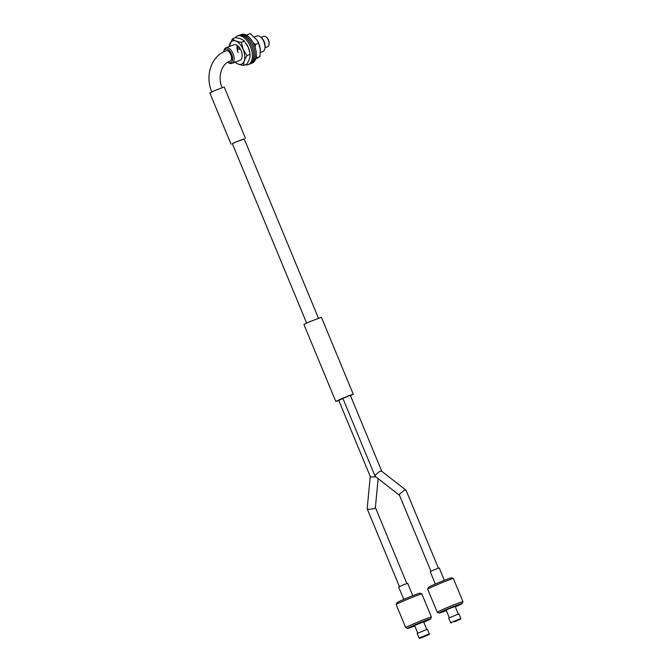 <?xml version="1.0" encoding="UTF-8"?>
<svg xmlns="http://www.w3.org/2000/svg" width="672" height="672" viewBox="0 0 672 672"><rect width="100%" height="100%" fill="white"/><g stroke="black" fill="none" stroke-linecap="round" stroke-linejoin="round"><path stroke-width="1.01" d="M260.316 36.834L261.114 37.422A7.224 3.956 69 0 1 264.894 43.848A7.224 3.956 69 0 1 265.028 47.628L264.835 48.602A8.341 4.57 -111 0 0 264.684 44.243A8.341 4.57 -111 0 0 260.316 36.834A8.341 4.57 -111 0 0 256.796 36.002L254.394 36.926M227.917 62.194A7.224 3.956 -111 0 0 232.327 56.347A7.224 3.956 -111 0 0 227.858 49.484A7.224 3.956 -111 0 0 223.709 51.778A7.224 3.956 -111 0 0 223.7 51.828M223.709 51.778L223.902 50.803A8.341 4.57 69 0 1 225.96 47.838A8.341 4.57 69 0 1 233.848 56.078A8.341 4.57 69 0 1 231.941 63.403A8.341 4.57 69 0 1 228.421 62.58L227.909 62.194M266.204 37.061A5.006 2.738 69 0 1 266.398 37.195A5.006 2.738 69 0 1 269.018 41.647A5.006 2.738 69 0 1 269.111 44.26A5.006 2.738 69 0 1 269.06 44.495M265.003 47.737L267.641 46.729A5.561 3.041 -111 0 0 269.01 44.747A5.561 3.041 -111 0 0 268.909 41.84A5.561 3.041 -111 0 0 266.003 36.901A5.561 3.041 -111 0 0 263.659 36.347L261.022 37.355M260.4 52.483L262.769 51.576A8.341 4.57 -111 0 0 264.835 48.602M456.708 620.861L454.037 621.886L456.708 620.861M454.852 621.466L457.01 620.575M454.171 621.625L460.58 619.181L454.171 621.625M450.618 622.709L460.883 618.458L458.968 613.83L448.703 618.08L450.61 622.7L451.349 623.003M455.322 606.824A12.508 0.504 157.5 0 0 462.202 603.49A12.508 0.504 157.5 0 0 446.183 609.605A12.508 0.504 157.5 0 0 439.11 613.057A12.508 0.504 157.5 0 0 446.334 610.546M439.11 613.057L437.296 612.31A13.902 0.563 -22.5 0 1 437.279 612.293A13.902 0.563 -22.5 0 1 445.15 608.471A13.902 0.563 -22.5 0 1 462.958 601.658A13.902 0.563 -22.5 0 1 462.958 601.684L462.202 603.49M427.711 589.176L428.467 587.362A12.508 0.504 -22.5 0 1 435.548 583.943A12.508 0.504 -22.5 0 1 451.559 577.794L453.373 578.542A13.902 0.563 157.5 0 0 453.373 578.542A13.902 0.563 157.5 0 0 435.59 585.371A13.902 0.563 157.5 0 0 427.711 589.176A13.902 0.563 157.5 0 0 427.711 589.201L437.279 612.293M458.287 613.99L455.137 606.396L448.913 608.782L446.149 610.117L449.299 617.719M435.347 584.035L430.214 571.628L432.97 570.293L439.202 567.907L444.335 580.306M225.96 50.82A5.561 3.041 69 0 1 226.086 50.761A5.561 3.041 69 0 1 230.874 54.734A5.561 3.041 69 0 1 230.21 61.085A5.561 3.041 69 0 1 230.076 61.144A5.561 3.041 69 0 1 229.958 61.177M350.473 395.699L353.262 394.237L349.196 395.573L340.259 399.26L335.807 401.47L338.806 400.529M353.262 394.237L321.384 317.26L308.372 322.283L303.92 324.492L335.807 401.47M318.452 318.167L244.154 138.818L235.36 142.212L232.344 143.707L306.634 323.064M244.23 138.978L234.73 142.422L232.411 143.875M245.44 138.281L224.188 86.965L213.469 91.106L209.807 92.921L231.059 144.236M399.622 495.407L399.672 493.996L404.166 490.283L406.014 490.174L381.671 471.206L379.823 471.316L375.329 475.037L375.278 476.44L399.504 495.314M381.797 471.299L350.314 395.304L342.871 398.387L375.102 476.213M406.014 490.174L438.388 568.126M255.654 58.976L259.938 56.608L260.316 49.526L258.569 43.252L256.914 39.992L250.169 33.6L247.128 34.768L247.649 35.977M253.184 42.739L255.536 44.419L255.142 47.418M256.822 39.858A12.466 6.829 69 0 1 256.99 40.11A12.466 6.829 69 0 1 260.165 48.392A12.466 6.829 69 0 1 260.224 48.745M256.225 56.12L256.897 57.775L259.938 56.608M255.536 44.419L258.569 43.252M250.261 63.764A15.288 8.375 -111 0 0 250.933 63.563A15.288 8.375 -111 0 0 254.52 50.543A15.288 8.375 -111 0 0 239.98 35.011A15.288 8.375 -111 0 0 239.341 35.314M250.933 63.563L252.235 63.059A15.288 8.375 -111 0 0 255.822 50.047A15.288 8.375 -111 0 0 241.282 34.516L239.98 35.011M245.431 64.747A15.288 8.375 -111 0 0 248.321 64.562A15.288 8.375 -111 0 0 251.782 50.938A15.288 8.375 -111 0 0 237.376 36.011A15.288 8.375 -111 0 0 235.091 37.808M248.321 64.562L249.631 64.058A15.288 8.375 -111 0 0 253.084 50.434A15.288 8.375 -111 0 0 238.678 35.515L237.376 36.011M237.745 45.763A8.341 4.57 -111 0 0 237.972 49.93M238.946 46.948A8.341 4.57 -111 0 0 239.282 49.434M246.506 44.016A12.466 6.829 69 0 1 246.565 44.108A12.466 6.829 69 0 1 248.287 47.384A12.466 6.829 69 0 1 249.74 52.391L248.287 47.384L244.415 41.143C242.844 39.455 239.87 38.296 235.494 37.657L232.453 38.825C234.024 40.513 236.998 41.672 241.374 42.311L243.121 49.367L246.994 55.608L250.034 54.44L249.816 52.853M246.994 55.608C244.507 59.388 243.407 62.664 243.692 65.419L246.725 64.252C249.211 60.463 250.312 57.196 250.034 54.44M229.261 46.57A12.466 6.829 69 0 1 234.864 40.74A12.466 6.829 69 0 1 243.079 49.384A12.466 6.829 69 0 1 243.566 62.328A12.466 6.829 69 0 1 235.234 62.143M229.177 46.603L232.453 38.825M231.941 63.403L239.971 60.32A8.341 4.57 -111 0 0 241.055 50.434A8.341 4.57 -111 0 0 233.999 44.755L225.96 47.838M237.224 45.377A8.341 4.57 -111 0 0 238.123 52.643M241.374 42.311L244.415 41.143M243.692 65.419C239.341 64.789 236.368 63.63 234.763 61.933M422.495 637.283L426.342 635.678L422.495 637.283M423.31 636.863L425.468 635.972M429.038 634.561L419.798 638.4L429.038 634.578L429.341 633.839L427.426 629.219L417.152 633.478L419.068 638.098L429.332 633.83M423.772 622.213A12.508 0.504 157.5 0 0 430.66 618.887A12.508 0.504 157.5 0 0 418.555 623.33A12.508 0.504 157.5 0 0 407.56 628.446A12.508 0.504 157.5 0 0 407.568 628.454A12.508 0.504 157.5 0 0 414.784 625.943M407.568 628.454L405.754 627.698A13.902 0.563 -22.5 0 1 405.745 627.698A13.902 0.563 -22.5 0 1 405.754 627.698A13.902 0.563 -22.5 0 1 405.728 627.682A13.902 0.563 -22.5 0 1 418.16 621.936A13.902 0.563 -22.5 0 1 431.399 617.039A13.902 0.563 -22.5 0 1 431.416 617.047A13.902 0.563 -22.5 0 1 431.407 617.072L421.848 593.956A13.902 0.563 157.5 0 0 421.848 593.956A13.902 0.563 157.5 0 0 421.831 593.939L421.831 593.939A13.902 0.563 157.5 0 0 408.794 598.76A13.902 0.563 157.5 0 0 396.169 604.565A13.902 0.563 157.5 0 0 396.169 604.59A13.902 0.563 157.5 0 0 396.178 604.607L405.728 627.682M396.169 604.565L396.917 602.759A12.508 0.504 -22.5 0 1 408.282 597.526A12.508 0.504 -22.5 0 1 420.017 593.191L421.831 593.939M423.595 621.793L414.607 625.514L417.757 633.108M403.805 599.424L398.664 587.026L403.015 585.01L407.652 583.296L412.793 595.703M430.66 618.887A12.508 0.504 157.5 0 0 430.651 618.853L431.407 617.072M423.595 621.785L426.745 629.387M419.076 638.098L419.798 638.4M342.913 398.504L338.755 400.394L370.289 476.532L371.213 477.044L375.724 476.792M370.255 476.448L367.181 508.712L368.13 509.393L373.901 508.754L375.379 507.654L378.143 478.674M269.111 44.26L269.01 44.747M453.39 578.558L462.958 601.658M460.58 619.181L460.883 618.458M226.086 50.761L224.078 51.635C210.454 57.926 205.153 76.81 211.856 92.072M222.13 87.814C217.039 76.306 222.348 63.916 228.959 61.631L230.076 61.144M399.445 495.18L430.937 571.208M375.388 507.57L406.846 583.514M367.206 508.88L399.395 586.606"/></g></svg>
